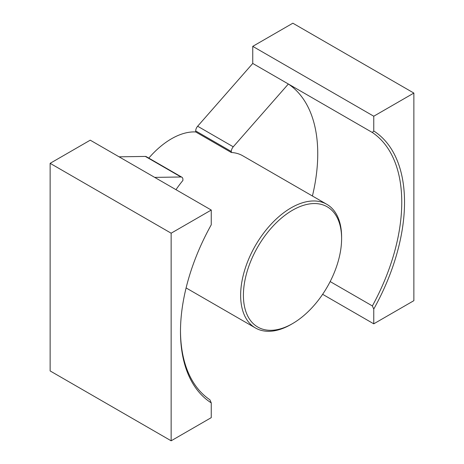 <?xml version="1.0" encoding="UTF-8"?>
<svg xmlns="http://www.w3.org/2000/svg" width="464" height="464" viewBox="0 0 464 464"><rect width="100%" height="100%" fill="white"/><g stroke="black" fill="none" stroke-linecap="round" stroke-linejoin="round"><path stroke-width="0.7" d="M154.698 177.387L180.96 176.987A4.889 2.825 -60 0 1 181.894 177.219A4.889 2.825 -60 0 1 182.903 179.458L182.903 180.45A71.386 41.215 120 0 0 175.995 189.683M119.086 156.826L145.348 156.426A4.889 2.825 -60 0 1 146.276 156.658L181.894 177.219M292.506 210.238A69.432 40.09 120 0 0 243.409 295.278A69.432 40.09 120 0 0 292.506 323.623A69.432 40.09 120 0 0 341.603 238.589A69.432 40.09 120 0 0 292.506 210.238M292.506 323.623L291.125 324.423A71.386 41.215 -60 0 1 266.922 331.261A71.386 41.215 -60 0 1 255.426 327.961A71.386 41.215 -60 0 1 244.487 270.756A71.386 41.215 -60 0 1 291.125 207.843A71.386 41.215 -60 0 1 326.818 204.311A71.386 41.215 -60 0 1 341.603 236.988L341.603 238.589M372.372 132.513L373.758 130.976A158.421 91.466 -60 0 1 373.758 309.07L372.372 305.938A156.467 90.335 120 0 0 372.372 132.513L288.359 84.001L233.253 146.798A4.889 2.825 120 0 0 231.31 151.508L231.31 152.499A71.386 41.215 -60 0 1 242.8 155.805L326.818 204.311M231.31 152.499L195.698 131.944A71.386 41.215 120 0 0 148.793 158.108M211.253 224.791L211.253 210.041L90.242 140.174L50.135 163.328L50.135 370.933L171.146 440.8L211.253 417.646L211.253 402.891A158.421 91.466 -60 0 1 180.484 331.609A158.421 91.466 -60 0 1 211.253 224.791M211.253 210.041L171.146 233.195L50.135 163.328M171.146 233.195L171.146 440.8M180.484 330.809A156.467 90.335 120 0 0 209.873 399.759L211.253 402.891M312.417 195.994A156.467 90.335 -60 0 0 288.359 84.001L252.747 63.446L197.641 126.237A4.889 2.825 120 0 0 195.698 130.947L195.698 131.944M252.747 63.446L252.747 46.354L292.854 23.2L413.865 93.067L373.758 116.22L252.747 46.354M373.758 130.976L373.758 116.22M413.865 93.067L413.865 300.672L373.758 323.826L322.631 294.309M373.758 309.07L373.758 323.826M372.372 305.938L330.165 281.567M180.96 176.987L145.348 156.426M231.31 151.508L195.698 130.947M233.253 146.798L197.641 126.237M255.426 327.961L186.099 287.929"/></g></svg>
